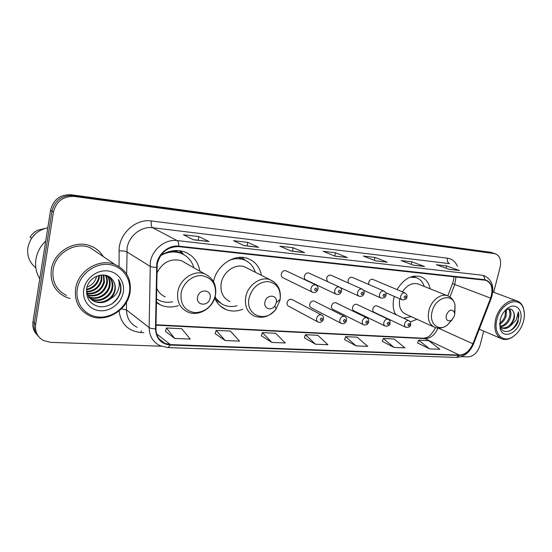 <?xml version="1.0" encoding="UTF-8"?>
<svg xmlns="http://www.w3.org/2000/svg" width="552" height="552" viewBox="0 0 552 552"><rect width="100%" height="100%" fill="white"/><g stroke="black" fill="none" stroke-linecap="round" stroke-linejoin="round"><path stroke-width="0.83" d="M394.294 296.431L393.976 297.659C392.562 304.035 393.038 309.617 395.398 314.419M410.295 321.94L416.981 319.277M214.714 298.135C217.108 303.648 220.91 307.478 226.127 309.617C231.495 311.645 237.077 311.507 242.866 309.21M156.34 302.593L160.901 305.146C166.469 307.388 172.286 307.561 178.351 305.67M292.236 299.66L291.663 299.363C289.489 298.963 287.971 300.04 287.109 302.593C286.833 304.4 287.378 305.629 288.751 306.263L317.683 321.816M314.626 301.33L314.123 301.075C312.032 300.709 310.562 301.765 309.727 304.255C309.437 306.043 309.962 307.25 311.3 307.871L340.943 323.244M336.223 302.945L335.775 302.724C333.767 302.386 332.352 303.427 331.524 305.863C331.234 307.63 331.738 308.816 333.035 309.41M357.075 304.511L356.668 304.318C354.736 304 353.37 305.035 352.555 307.409C352.266 309.154 352.749 310.321 354.004 310.9M377.202 306.022L376.843 305.856C374.987 305.567 373.663 306.581 372.862 308.906C372.565 310.631 373.028 311.776 374.249 312.335M373.007 279.464L372.676 279.326C370.806 279.05 369.488 280.071 368.708 282.389L368.791 284.508M352.493 277.449L352.128 277.29C350.189 276.994 348.823 278.029 348.029 280.395L348.326 282.969M286.378 270.977L285.846 270.728C283.659 270.356 282.148 271.439 281.313 273.971C281.03 275.883 281.623 277.166 283.093 277.822L312.225 292.091M309.223 273.205L308.754 272.992C306.657 272.647 305.194 273.716 304.38 276.193C304.09 278.084 304.656 279.34 306.084 279.974M331.248 275.365L330.834 275.179C328.82 274.861 327.405 275.91 326.598 278.332L327.405 281.548M261.434 275.351C259.681 266.926 255.072 261.289 247.6 258.446C234.462 253.409 216.653 265.25 213.479 281.617M430.18 288.834C428.766 282.438 425.447 278.339 420.217 276.531C411.281 274.654 403.56 279.015 397.047 289.607M199.9 271.184C198.209 261.731 193.083 255.307 184.527 251.898C176.55 249.276 168.615 250.477 160.722 255.5M490.749 252.298L71.208 194.746C60.285 194.359 53.399 199.52 50.556 210.236L32.982 321.795C32.285 327.039 33.706 331.448 37.253 335.036M493.674 292.277L500.119 267.209C501.506 260.151 499.877 255.652 495.227 253.727L74.251 196.436C63.245 196.05 56.304 201.266 53.434 212.085L35.625 324.631L34.3 323.21C33.596 328.474 35.024 332.904 38.578 336.499C35.024 332.904 33.596 328.474 34.3 323.21L51.985 211.154L34.3 323.21L32.982 321.795M74.251 196.436L72.726 195.587C61.762 195.201 54.848 200.39 51.985 211.154C54.848 200.39 61.762 195.201 72.726 195.587L491.942 252.768L72.726 195.587L71.208 194.746M490.259 252.14L493.226 253.085M51.301 269.624C50.025 282.272 54.786 291.394 65.591 296.99L70.014 298.528L65.591 296.99C54.786 291.394 50.025 282.272 51.301 269.624C53.592 251.809 75.051 239.264 90.735 245.992C75.051 239.264 53.592 251.809 51.301 269.624M157.21 263.939C160.487 252.381 167.642 246.613 178.675 246.634L485.898 280.299C491.846 283.121 493.419 289.062 490.618 298.128L472.885 343.772C469.69 350.962 465.212 354.729 459.45 355.081L170.402 344.6L164.793 343.337C159.052 340.563 156.106 335.692 155.947 328.723L157.21 263.939M156.754 263.89L155.491 328.785C156.106 338.59 161.046 344.013 170.32 345.048L459.361 355.44C465.267 355.074 469.856 351.21 473.133 343.848L490.859 298.211C493.847 288.027 491.811 281.851 484.746 279.692L178.765 246.157C169.105 244.846 158.465 253.333 156.754 263.89M458.974 270.418L448.955 269.259L459.402 270.521L446.596 265.933L436.425 264.725L449.169 269.335L459.402 270.521M446.037 268.203L446.596 265.933M424.088 266.381L413.379 265.146L424.509 266.485L411.937 261.827L401.104 260.544L413.586 265.222L424.509 266.485M411.33 264.38L411.937 261.827M386.835 262.076L375.367 260.751L387.249 262.179L374.981 257.446L363.409 256.08L375.574 260.827L387.249 262.179M374.318 260.337L374.981 257.446M208.704 241.479L193.241 239.685L209.049 241.583L198.851 236.58L183.443 234.759L193.407 239.775L209.049 241.583M198.147 240.258L198.851 236.58M258.267 247.206L243.97 245.557L258.633 247.31L247.751 242.376L233.462 240.686L244.156 245.64L258.633 247.31M247.041 245.909L247.751 242.376M304.235 252.519L290.987 250.987L304.614 252.63L293.174 247.758L279.892 246.185L291.173 251.07L304.614 252.63M292.457 251.16L293.174 247.758M346.98 257.467L334.671 256.045L347.38 257.57L335.478 252.768L323.099 251.305L334.871 256.121L347.38 257.57M334.753 256.052L335.478 252.768M103.286 256.59C100.36 251.691 96.172 248.158 90.735 245.992C96.172 248.158 100.36 251.691 103.286 256.59M35.625 324.631C34.845 331.773 37.467 337.072 43.491 340.536L50.598 342.343L161.281 346.201M461.32 356.661L468.082 356.896C473.685 356.364 477.673 352.48 480.061 345.248L483.697 331.09M382.246 341.315L394.018 347.422L404.926 347.87L394.128 338.997L383.295 338.473L382.226 341.371M417.56 342.937L429.594 348.878L439.841 349.299L428.794 340.674L418.623 340.184L417.54 342.985M261.358 335.768L271.908 342.419L285.294 342.971L275.593 333.263L262.359 332.621L261.337 335.83M215.17 333.649L225.133 340.508L239.527 341.095L230.363 331.076L216.149 330.386L215.156 333.712M165.483 331.373L174.729 338.445L190.254 339.08L181.732 328.723L166.428 327.978L165.469 331.435M344.6 339.59L356.047 345.869L367.701 346.345L357.192 337.21L345.642 336.651L344.579 339.646M315.433 344.207L327.909 344.717L317.773 335.305L305.422 334.705L304.38 337.803L315.433 344.207L305.422 334.705M271.908 342.419L262.359 332.621M225.133 340.508L216.149 330.386M174.729 338.445L166.428 327.978M356.047 345.869L345.642 336.651M394.018 347.422L383.295 338.473M429.594 348.878L418.623 340.184M129.347 292.76C131.907 279.002 122.323 265.671 108.344 264.456C94.399 263.028 79.557 274.592 77.287 288.993C74.803 303.379 85.401 316.468 99.298 317.062C113.167 317.869 126.988 306.532 129.347 292.76M130.051 292.512C131.666 279.264 126.615 269.921 114.906 264.477C99.436 257.881 78.025 270.687 75.617 288.558C74.258 301.254 78.922 310.321 89.617 315.765C105.556 323.375 127.45 310.431 130.051 292.512M98.891 253.616L90.093 247.648C75.376 241.307 55.241 253.064 53.089 269.776C51.881 281.651 56.359 290.214 66.523 295.458M45.712 241.017C40.379 246.157 37.122 252.264 35.935 259.337C34.921 266.416 36.197 272.888 39.765 278.739M47.796 227.755C36.867 230.301 30.222 236.96 27.855 247.731C26.882 256.018 29.546 262.711 35.839 267.823M96.697 276.152L96.648 276.4C95.365 281.52 92.163 285.094 87.043 287.123M99.463 275.262L99.215 278.318C97.476 284.625 93.309 288.454 86.712 289.821M98.829 275.413L98.566 277.835C96.931 283.887 92.977 287.675 86.705 289.213M101.775 274.944L101.816 280.271C99.684 287.53 94.73 291.442 86.961 292.001M101.23 274.986L101.161 279.781C99.125 286.812 94.364 290.711 86.871 291.49M103.81 274.979L104.452 282.244C101.899 290.407 96.241 294.292 87.478 293.905M103.321 274.944L103.79 281.748C101.347 289.69 95.862 293.588 87.326 293.45M105.618 275.275C107.281 278.035 107.785 281.03 107.136 284.252C104.107 293.291 97.794 297.073 88.21 295.589M105.184 275.179C106.653 277.856 107.081 280.713 106.46 283.749C103.555 292.567 97.407 296.383 88.009 295.189M107.198 275.765C109.745 278.753 110.628 282.258 109.855 286.288C108.268 294.858 97.483 301.047 89.224 297.142L89.12 297.093M106.833 275.634C109.137 278.581 109.917 281.962 109.172 285.777C107.599 294.202 97.117 300.378 88.872 296.734M108.144 276.179C111.994 279.133 113.491 283.19 112.622 288.351C111.007 296.983 100.153 303.234 91.846 299.308L90.204 298.439M108.075 276.145C111.49 279.153 112.774 283.045 111.925 287.833C110.317 296.452 99.484 302.682 91.183 298.763L89.914 298.121M89.541 297.894L88.479 297.155M93.84 300.957L94.509 301.509C100.167 303.607 105.397 302.765 110.186 298.984L110.524 298.68C112.974 296.286 114.505 293.464 115.106 290.214C115.747 286.108 114.802 282.548 112.277 279.533C114.678 282.527 115.492 285.991 114.719 289.924C113.091 298.604 102.182 304.89 93.84 300.957L91.121 299.343M94.509 301.509C89.245 298.929 86.657 294.526 86.747 288.303M112.277 279.533C105.756 270.225 88.506 276.269 86.685 288.579C85.884 298.839 90.411 304.925 100.257 306.836C110.186 306.753 116.934 302.034 120.495 292.677L120.709 291.663C121.44 287.192 120.667 283.142 118.397 279.498C119.674 283.162 119.487 286.971 117.852 290.925C116.437 294.223 113.995 296.81 110.524 298.68M83.78 289.462C81.896 300.309 89.831 310.258 100.381 310.769C110.904 311.431 121.474 302.82 123.255 292.318C125.194 281.83 117.831 271.743 107.24 270.88C96.669 269.852 85.512 278.601 83.78 289.462M44.567 228.549L37.943 230.163C34.631 231.709 32.009 234.02 30.07 237.084L31.602 238.243M35.728 233.558L31.54 238.243M118.397 279.498C122.841 288.544 120.681 296.679 111.925 303.904M210.112 298.032C212.14 289.379 199.017 288.31 197.595 297.121C195.643 305.87 208.746 306.719 210.112 298.032M185.748 263.18L181.318 260.675C170.616 258.074 162.44 262.297 156.789 273.343M193.869 267.775C191.799 260.682 187.425 255.831 180.745 253.223C174.073 250.987 167.366 251.795 160.611 255.659M183.216 254.299L179.828 252.726C176.06 251.388 172.093 251.125 167.925 251.933M184.775 262.635L184.416 262.221M156.395 298.901L159.707 300.647C163.785 302.303 168.091 302.689 172.61 301.792M156.568 287.951C158.32 292.167 161.225 295.134 165.262 296.845M180.511 250.856L183.671 254.527M276.235 302.848L276.297 302.475C277.891 294.457 266.368 293.905 264.953 302.027C263.366 308.389 271.142 311.431 274.813 305.987L276.235 302.848M247.8 268.451L244.626 266.851C235.518 263.276 223.194 271.674 221.262 282.997C220.027 292.049 222.953 298.252 230.039 301.606M255.362 272.274C253.347 266.043 249.435 261.848 243.632 259.688C238.933 258.129 234.062 258.405 229.004 260.516M245.198 260.309L242.632 259.192L234.227 258.329M214.914 297.493L221.324 303.621M215.121 296.79C217.329 300.805 220.462 303.635 224.512 305.27C228.48 306.788 232.647 306.94 237.008 305.739M217.812 302.779L217.24 302.655M242.204 257.391L244.087 259.537M454.517 315.82L454.572 312.687C451.895 308.596 449.114 309.437 446.237 315.213C445.857 320.27 447.686 321.913 451.715 320.132L454.517 315.82M418.975 284.342L417.747 283.852C411.978 282.555 406.872 285.232 402.436 291.884M424.281 286.467C422.722 281.858 419.934 278.877 415.904 277.525L410.184 277.159M416.104 277.587L411.964 276.559M394.714 312.915L396.336 314.847M403.567 318.187L411.205 316.655M399.738 298.791C398.544 306.746 400.683 311.942 406.155 314.364L433.472 326.763M523.503 321.271C524.697 316.627 524.69 312.446 523.489 308.727C519.736 295.258 500.809 302.489 496.966 319.353C492.957 333.422 502.775 343.696 512.87 336.741C517.976 333.298 521.523 328.136 523.503 321.271M524.345 313.143L523.413 307.94C522.102 304.207 519.853 301.827 516.679 300.805C509.199 298.204 498.449 307.416 495.668 319.035C493.564 329.44 495.751 336.106 502.23 339.031C505.411 340.011 508.772 339.404 512.318 337.217L515.237 334.974M506.425 309.707L506.094 316.365C504.776 319.987 502.61 322.616 499.601 324.259M505.57 310.01L505.059 315.958C503.99 319.015 502.189 321.436 499.643 323.217M508.972 308.892C511.062 310.735 511.497 313.777 510.255 318.014C508.144 323.348 504.866 326.273 500.422 326.805M508.44 308.961C510.089 310.955 510.352 313.84 509.213 317.6C507.288 322.547 504.252 325.452 500.112 326.329M501.947 327.929L502.693 328.24C505.39 328.957 508.019 328.143 510.572 325.79L513.995 319.498C514.719 316.572 514.574 314.06 513.546 311.963C514.367 314.033 514.319 316.468 513.408 319.263C510.766 325.597 506.895 328.461 501.802 327.853M502.693 328.24L500.181 326.536M499.629 323.486L500.071 326.197C502.472 335.554 514.781 331.566 518.169 321.285L518.349 311.97L516.141 320.015L510.786 325.577M500.25 319.587L500.174 328.64C502.962 339.39 517.479 333.725 520.37 321.043C523.524 310.403 515.968 302.185 507.964 308.002C504.252 310.666 501.678 314.53 500.25 319.587M513.546 311.963C511.918 308.651 509.33 308.03 505.791 310.093L507.964 308.002M518.349 311.97C520.405 318.366 515.113 328.916 508.502 331.345M50.556 210.236L53.434 212.085M489.465 251.981L494.433 253.561M490.618 298.128L454.751 284.494L456.035 276.931M449.935 297.01L454.751 284.494L452.509 283.597L453.344 280.982M119.08 266.54L119.122 250.932C118.687 233.965 135.647 218.433 151.393 220.966L447.479 258.198C447.017 260.903 447.679 262.711 449.466 263.635L152.628 227.741C141.353 226.078 128.995 235.711 127.126 247.869L126.656 274.054M447.479 258.198C452.005 258.888 455.31 261.558 457.401 266.209M170.32 345.048L167.987 347.601L160.101 345.69C153.007 342.226 149.357 336.182 149.137 327.564L150.337 262.083C152.386 249.221 165.379 238.926 177.116 240.575C178.303 241.383 178.855 243.239 178.765 246.157M156.416 267.334C153.408 267.327 151.248 266.968 149.93 266.264L126.774 251.822C125.152 251.05 122.599 250.753 119.122 250.932M459.361 355.44L456.463 357.413C464.128 356.992 469.828 352.493 473.554 343.91L473.582 343.841M473.133 343.848L473.554 343.91L491.259 298.335M126.511 302.192L126.47 309.927L149.137 327.564C150.427 328.412 152.545 328.826 155.491 328.785M490.859 298.211L491.252 298.349C494.764 287.178 492.294 279.581 483.842 275.545M484.746 279.692C484.718 277.428 483.918 275.945 482.344 275.248L177.116 240.575L152.628 227.741C151.324 226.686 150.91 224.429 151.393 220.966M143.824 332.642L140.884 332.511C128.236 331.159 120.957 323.989 119.046 310.99M121.44 308.823L126.47 309.927C126.746 318.118 130.293 323.9 137.131 327.281M141.381 330.689L140.884 332.511M459.45 355.081L424.999 338.645C430.608 338.404 434.935 334.892 437.984 328.109M472.885 343.772L438.322 328.13M170.402 344.6L156.616 333.856M156.002 325.176L424.999 338.645L423.515 338.252L426.523 337.624C429.235 336.851 432.25 333.525 435.569 327.647M215.363 295.499C216.508 284.39 212.071 277.773 202.053 275.648C192.903 274.73 182.967 282.865 181.139 292.933C180.18 304.311 184.768 310.886 194.918 312.667C205.365 312.128 212.182 306.408 215.363 295.499M204.647 273.868C194.187 269.631 179.883 278.995 177.847 291.704C176.599 301.447 179.883 308.202 187.701 311.97C198.61 317.076 213.224 308.044 215.439 295.458C216.915 285.26 213.32 278.063 204.647 273.868L181.318 260.675M183.892 254.665L181.946 253.34L174.363 250.608M279.974 300.343L280.161 299.343C280.933 289.055 276.856 283.121 267.927 281.534C258.495 282.086 252.216 287.585 249.09 298.032C244.874 315.565 266.312 323.575 276.152 308.837L279.974 300.343M274.896 282.638L270.052 279.705C260.696 276.062 247.882 284.97 245.771 296.845C244.419 306.339 247.379 312.791 254.665 316.213C262.897 318.863 270.059 316.406 276.152 308.837L274.813 305.987M245.509 260.447L238.595 257.467M215.37 299.563L221.607 303.8M454.841 313.46L455.007 304.939C452.599 292.325 435.142 297.238 432.099 311.756C428.821 323.693 438.564 332.007 447.237 325.162L452.164 319.774M448.776 296.314L447.203 295.644C440.468 293.236 431.015 300.902 428.828 310.707C427.234 319.291 429.297 324.88 435.017 327.46C439.157 328.833 443.228 328.067 447.237 325.162L451.715 320.132M415.594 277.401L413.269 276.241M285.846 270.728L315.716 284.887C317.717 286.026 318.449 287.523 317.917 289.379C317.069 291.904 315.364 292.905 312.798 292.374C311.287 291.697 310.686 290.359 311.004 288.351C311.894 285.681 313.467 284.522 315.716 284.887L316.441 285.267M314.654 289.255C315.019 290.973 315.744 291.042 316.834 289.441C316.468 287.716 315.744 287.654 314.654 289.255M308.754 272.992L339.294 287.005C341.239 288.047 341.957 289.517 341.447 291.421C340.701 293.843 339.038 294.823 336.458 294.354C334.995 293.705 334.429 292.394 334.747 290.414C335.623 287.806 337.134 286.667 339.294 287.005L339.915 287.316M338.348 291.297C338.68 292.988 339.383 293.043 340.439 291.477C340.108 289.786 339.411 289.731 338.348 291.297M330.834 275.179L361.967 289.041C363.782 290.007 364.486 291.456 364.078 293.381C363.388 295.727 361.767 296.686 359.214 296.265C357.799 295.637 357.254 294.347 357.579 292.394C358.441 289.848 359.904 288.73 361.967 289.041L362.505 289.296M361.132 293.264C361.436 294.92 362.112 294.975 363.14 293.436C362.837 291.78 362.167 291.725 361.132 293.264M352.128 277.29L383.799 291.001C385.807 292.36 386.497 293.788 385.869 295.272C385.896 297.176 384.309 298.121 381.115 298.094C379.741 297.493 379.224 296.231 379.555 294.299C380.397 291.815 381.811 290.711 383.799 291.001L384.268 291.214M383.053 295.154C383.336 296.776 383.985 296.831 384.992 295.32C384.709 293.698 384.068 293.643 383.053 295.154M372.676 279.326L404.823 292.891C406.783 294.195 407.459 295.596 406.852 297.093C406.9 298.936 405.347 299.86 402.201 299.867C400.876 299.281 400.379 298.039 400.717 296.141C401.546 293.705 402.912 292.622 404.823 292.891L405.23 293.071M404.167 296.976C404.423 298.57 405.051 298.618 406.037 297.142C405.782 295.548 405.154 295.492 404.167 296.976M291.663 299.363L321.374 314.861C323.072 315.723 323.755 317.186 323.424 319.235C322.589 321.747 320.878 322.713 318.29 322.14C316.882 321.485 316.33 320.208 316.641 318.304C317.559 315.62 319.132 314.474 321.374 314.861L322.12 315.295M322.375 319.346C322.023 317.683 321.312 317.635 320.243 319.215C320.595 320.885 321.305 320.926 322.375 319.346M314.123 301.075L344.462 316.372C346.132 317.165 346.801 318.601 346.477 320.671C345.718 323.092 344.055 324.038 341.474 323.52C340.108 322.892 339.583 321.637 339.901 319.76C340.798 317.138 342.316 316.013 344.462 316.372L345.11 316.731M345.504 320.781C345.179 319.146 344.496 319.104 343.447 320.65C343.772 322.285 344.462 322.327 345.504 320.781M335.775 302.724L366.687 317.821C368.315 318.559 368.977 319.974 368.667 322.057C367.936 324.41 366.307 325.342 363.789 324.852C362.464 324.245 361.96 323.01 362.284 321.154C363.161 318.601 364.63 317.49 366.687 317.821L367.252 318.118M367.756 322.154C367.459 320.553 366.804 320.512 365.783 322.03C366.079 323.638 366.742 323.672 367.756 322.154M356.668 304.318L388.091 319.215C390.43 321.292 389.864 319.794 390.036 323.389C390.043 325.307 388.456 326.225 385.275 326.128C383.992 325.542 383.509 324.334 383.84 322.499C384.703 320.008 386.117 318.911 388.091 319.215L388.587 319.47M389.188 323.479C388.918 321.906 388.284 321.871 387.283 323.362C387.559 324.935 388.194 324.969 389.188 323.479M376.843 305.856L408.721 320.56C411.026 322.623 410.453 321.05 410.633 324.673C410.66 326.536 409.108 327.433 405.975 327.364C404.733 326.798 404.278 325.604 404.609 323.796C405.451 321.361 406.824 320.277 408.721 320.56L409.163 320.781M409.839 324.755C409.591 323.217 408.984 323.175 408.011 324.645C408.259 326.184 408.866 326.225 409.839 324.755M220.282 306.022L226.127 309.617M156.354 301.958L160.901 305.146M167.987 347.601L456.463 357.413M495.227 253.727L492.736 252.933M164.793 343.337L159.114 338.873M156.002 324.783L423.515 338.252M447.803 295.851L452.502 283.611M453.413 280.726L453.999 276.704M90.093 247.648L114.906 264.477M91.183 298.763L91.846 299.308M179.828 252.726L180.745 253.223M183.733 254.582L179.372 250.698M276.297 302.475L280.161 299.343C281.251 289.903 277.884 283.355 270.052 279.705L244.626 266.851M242.632 259.192L243.632 259.688M245.398 260.399L241.59 257.363M454.572 312.687L455.007 304.939C453.896 300.288 451.294 297.183 447.203 295.644L417.747 283.852M414.738 277.063L415.904 277.525M415.532 277.38L413.593 276.186M523.489 308.727L523.413 307.94M492.798 291.953L516.679 300.805M500.071 326.197L500.174 328.64M479.274 329.192L500.802 338.424M512.87 336.741L512.318 337.217M305.594 279.74L335.954 294.119M340.246 287.558L358.766 296.058M363.533 290.255L380.714 297.921M385.613 292.657L401.849 299.708M332.566 309.175L363.313 324.61M353.591 310.693L384.847 325.921M373.876 312.156L405.596 327.184"/></g></svg>
